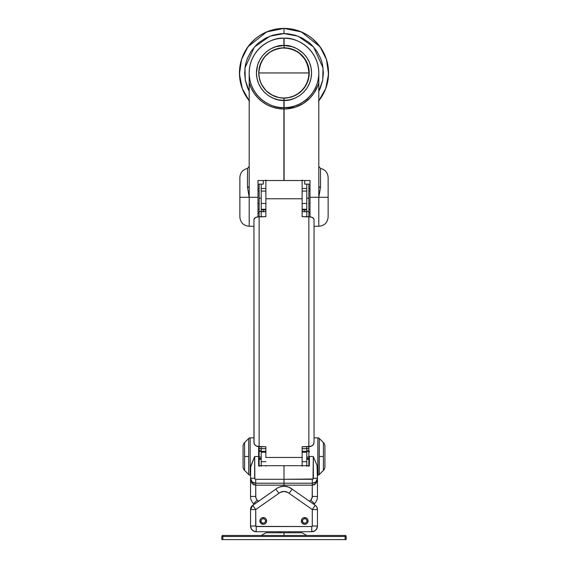 <?xml version="1.0" encoding="UTF-8"?>
<svg xmlns="http://www.w3.org/2000/svg" width="568" height="568" viewBox="0 0 568 568"><rect width="100%" height="100%" fill="white"/><g stroke="black" fill="none" stroke-linecap="round" stroke-linejoin="round"><path stroke-width="0.85" d="M280.429 531.726L280.429 532.763L280.429 531.726M261.23 535.454L266.072 532.763L284 532.763L284 535.454L284 532.763L266.072 532.763L301.842 532.763M222.869 535.454L345.131 535.454A1.037 1.037 0 0 1 346.168 536.49L345.131 536.49L345.131 539.6L346.168 539.6L346.168 536.49L345.131 535.454L222.869 535.454A1.037 1.037 0 0 0 221.832 536.49L221.832 539.6L222.869 539.6L222.869 536.49L345.131 536.49L345.131 539.6L222.869 539.6L222.869 536.49L221.832 536.49L221.832 539.6L346.168 539.6L346.168 536.49L345.131 536.49L345.131 535.454L345.131 536.49L222.869 536.49L222.869 535.454L222.869 536.49L221.832 536.49A1.037 1.037 0 0 1 222.869 535.454M284 532.763L301.928 532.763L284 532.763M265.867 180.525L265.867 216.692L257.155 216.905L254.826 217.906L253.953 219.425L254.052 443.48L255.472 445.553L257.155 446.427L265.867 446.739L265.867 457.467L302.133 457.467L302.133 446.739L308.864 446.739L308.864 448.599L308.864 211.537L306.791 211.537L306.791 184.124L306.791 198.14L308.864 198.14L308.864 184.124L308.864 211.537L302.133 211.537L306.791 211.537L306.791 198.14L308.864 198.14L308.864 216.692L302.133 216.692L302.133 198.772L265.867 198.772L265.867 216.692L259.136 216.692L259.136 211.537L261.209 211.537L261.209 198.14L259.136 198.14L259.136 211.537L261.209 211.63L261.209 216.692L261.209 211.63L265.867 211.63L259.136 211.537L261.209 211.537L261.209 198.14L259.136 198.14L259.136 184.124L259.136 466.399M261.209 211.537L265.867 211.537L261.209 211.537M308.864 465.689L308.864 458.419L306.791 458.419L308.864 458.419L308.864 459.32L306.791 459.32L306.791 457.062L308.864 457.062L308.864 458.419L308.864 451.404L306.791 451.404L308.864 451.404L308.864 457.062L306.791 457.062L306.791 450.765L308.864 450.765L308.864 451.404L308.864 450.729L306.791 450.729L308.864 450.729L308.864 448.599L306.791 448.685L306.791 446.739L306.791 448.685L302.133 448.685L308.864 448.599L308.864 450.729L306.791 450.729L306.791 448.685L306.791 466.399M306.791 465.689L306.791 459.32L308.864 459.32L308.864 466.399M302.133 465.689L302.133 457.467L265.867 457.467L265.867 446.739L259.136 446.739L259.136 216.692L255.472 217.494L253.953 219.425L253.953 442.692L254.35 444.24L255.472 445.553L259.136 446.739L259.136 448.599L265.867 448.685L261.209 448.685L261.209 446.739L261.209 450.729L259.136 450.729L261.209 450.729L261.209 448.685L259.136 448.599L259.136 450.765L261.209 450.765L259.136 450.765L259.136 451.404L261.209 451.404L261.209 450.765L261.209 451.404L259.136 451.404L259.136 457.062L261.209 457.062L261.209 451.404L261.209 457.062L259.136 457.062L259.136 458.419L261.209 458.419L261.209 457.062L261.209 458.419L259.136 458.419L259.136 465.689M308.864 211.537L302.133 211.63L306.791 211.63L306.791 216.692L306.791 211.63L308.864 211.537M261.209 466.399L261.209 459.32L259.136 459.32L261.209 459.32L261.209 458.419L261.209 465.689M261.209 198.14L261.209 184.124L261.209 191.047L265.867 191.061L261.209 191.061L261.209 198.14M263.275 209.94L265.867 209.94L263.275 209.94M302.133 209.94L304.725 209.94L302.133 209.94M304.725 211.537L304.725 209.734L306.791 209.734L304.725 209.741L304.725 211.871M263.275 211.871L263.275 209.741L261.209 209.741L263.275 209.734L263.275 211.537M309.382 452.213L308.864 452.213L309.382 452.213M306.791 452.213L302.133 452.213L306.791 452.213M265.867 452.213L261.209 452.213L265.867 452.213M259.136 452.213L258.618 452.213L259.136 452.213M249.189 72.953L249.189 82.715A36.054 36.054 0 0 0 283.894 109.006L283.894 98.079L278.994 97.597L272.051 95.112L266.129 90.717L261.741 84.795L259.853 80.244L258.894 75.416L258.894 70.489L260.684 63.339L264.475 57.013L269.935 52.057L276.602 48.905L281.437 47.946L288.785 48.358L295.715 50.836L299.805 53.569L304.746 59.022L307.891 65.675L308.971 72.953L258.823 72.953A25.07 25.07 0 0 0 283.894 98.023A25.07 25.07 0 0 0 308.971 72.953L308.488 77.844L307.061 82.545L304.746 86.883L301.622 90.681L297.824 93.798L293.493 96.113L288.785 97.54L283.894 98.023L283.894 100.408C275.863 101.509 256.814 93.273 256.438 72.953C256.814 52.632 275.863 44.389 283.894 45.497L283.894 38.241C273.74 36.849 249.664 47.265 249.189 72.953C249.664 98.64 273.74 109.056 283.894 107.657A34.712 34.712 0 0 1 249.189 72.953A34.712 34.712 0 0 1 283.894 38.241L283.894 45.497L275.927 46.675L270.95 48.734L266.477 51.731L262.672 55.536L259.683 60.009L257.623 64.979L256.438 72.953L256.97 78.306L258.532 83.46L261.067 88.203L264.482 92.364L268.643 95.779L273.393 98.321L278.54 99.883L283.894 100.408L283.894 180.525L283.894 109.006L278.079 108.538L272.413 107.132L267.045 104.832L262.125 101.693L257.773 97.802L254.102 93.258L251.219 88.189L249.189 82.715L249.189 226.291L249.189 197.281L239.866 197.281L239.866 216.969L239.866 177.692M257.993 184.124L263.275 184.124L263.275 180.525L263.275 184.124L257.993 184.124M304.725 180.525L304.725 184.124L310.007 184.124L304.725 184.124L304.725 180.525M306.251 61.088A25.127 25.127 0 0 0 284.121 47.826L284.106 45.497L292.073 46.675L297.05 48.734L303.518 53.534L306.933 57.695L309.468 62.444L311.03 67.592L311.562 72.953L311.03 78.306L309.468 83.46L306.933 88.203L303.518 92.364L299.357 95.779L294.607 98.321L289.46 99.883L284.106 100.408L284.106 98.023L289.005 97.597L293.72 96.162L298.065 93.841L301.871 90.717L304.995 86.911L307.316 82.566L308.743 77.852L309.226 72.953L308.743 68.046L307.316 63.339L304.995 58.994L301.871 55.188L298.065 52.057L293.72 49.735L289.005 48.308L284.106 47.826L284.106 38.241A34.712 34.712 0 0 1 318.811 72.953A34.712 34.712 0 0 1 284.106 107.657L284.106 98.079A25.127 25.127 0 0 0 306.251 84.809M259.136 188.477L257.957 188.391M310.043 188.391L308.864 188.477M306.791 188.477L302.133 188.477M265.867 188.477L261.209 188.477M258.355 188.477A1.037 1.037 0 0 1 257.993 188.406A1.037 1.037 0 0 0 258.355 188.477L258.156 188.455M309.645 188.477A1.037 1.037 0 0 0 310.007 188.406A1.037 1.037 0 0 1 309.645 188.477M257.993 203.5L259.136 203.5L257.993 203.5M261.209 203.5L265.867 203.5L261.209 203.5M302.133 203.5L306.791 203.5L302.133 203.5M308.864 203.5L310.007 203.5L308.864 203.5M310.007 191.061L308.864 191.061L310.007 191.061M306.791 191.061L302.133 191.061L306.791 191.061M259.136 191.061L257.993 191.061L259.136 191.061M249.558 101.218L244.709 93.954L242.841 90L241.364 85.882L239.66 77.319L239.66 68.586L240.307 64.262L241.364 60.016L244.709 51.951L249.558 44.687L255.735 38.51L259.249 35.905L262.998 33.661L271.071 30.317L279.634 28.613L284 28.4A44.552 44.552 0 0 1 318.811 100.756L325.712 88.608L328.538 74.088L326.43 59.377L320.047 46.768L301.374 31.929L284 28.4L284 33.583L298.072 36.182L313.614 47.009L323.05 67.926L322.709 80.131L318.811 91.341M249.189 91.341L245.291 80.131L244.95 67.926L254.386 47.009L269.928 36.182L284 33.583L284 28.4L266.626 31.929L247.953 46.768L241.57 59.377L239.462 74.088L242.287 88.608L249.189 100.756A44.552 44.552 0 0 1 284 28.4L288.366 28.613L296.929 30.317L305.002 33.661L308.751 35.905L312.265 38.51L318.442 44.687L323.291 51.951L326.635 60.016L327.693 64.262L328.339 68.586L328.339 77.319L326.635 85.882L325.159 90L323.291 93.954L318.442 101.218M318.719 91.512L320.373 88.019L322.617 80.635L323.369 72.953L322.617 65.27L321.673 61.522L320.373 57.886L316.738 51.077L311.839 45.113L308.978 42.515L302.559 38.226L295.431 35.273L287.862 33.768L284 33.583L280.138 33.768L272.569 35.273L265.441 38.226L259.022 42.515L256.161 45.113L251.262 51.077L247.627 57.886L246.327 61.522L245.383 65.27L244.63 72.953L245.383 80.635L247.627 88.019L249.281 91.512M250.147 475.146L250.147 437.857A2.073 2.073 0 0 0 248.685 438.46L248.685 474.55A2.073 2.073 0 0 0 249.941 475.146A2.073 2.073 0 0 1 248.685 474.55L248.685 438.46A2.073 2.073 0 0 1 250.147 437.857L253.953 437.857L250.147 437.857L250.147 475.146L250.538 475.146L250.147 475.146M243.076 446.221A5.183 5.183 0 0 1 244.595 442.557L244.595 456.509L244.595 442.557A5.183 5.183 0 0 0 243.076 446.221L243.076 466.797A5.183 5.183 0 0 0 244.595 470.453L244.595 456.509L248.685 456.509L244.595 456.509L244.595 470.453A5.183 5.183 0 0 1 243.076 466.797M243.076 466.598L243.076 446.42M258.618 446.143L258.618 456.509L254.677 456.509L254.854 478.838L255.714 479.3L284 479.3L284 465.689L258.618 465.689L258.618 456.509L258.618 465.689L284 465.689L284 486.243L284 485.164L255.714 485.164L255.813 497.447L256.587 499.315L258.454 501.317L257.233 500.096L253.569 503.759A10.359 10.359 0 0 1 250.538 496.432L250.538 468.231L250.971 465.469L254.677 456.509L258.618 456.509L258.618 446.718M254.144 504.334L253.569 503.759L254.144 504.334M252.81 482.509L252.093 481.962L253.683 482.899L255.714 483.205L255.714 479.3L255.714 483.205L284 483.205L284 479.3L255.714 479.3A1.037 1.037 0 0 1 254.677 478.263L250.538 478.263L250.538 496.432L255.714 496.432L250.538 496.432A10.359 10.359 0 0 0 253.569 503.759L257.233 500.096A5.183 5.183 0 0 1 255.714 496.432L255.714 485.164L253.605 484.703L252.093 483.446L250.942 481.075L250.538 478.263A5.183 5.183 0 0 0 252.093 481.962L251.432 481.174L252.093 481.962A5.183 5.183 0 0 1 250.538 478.263L250.559 478.781M250.538 478.263L252.093 481.962L252.093 483.446A2.073 1.186 134.4 0 0 252.093 481.962L255.714 483.205L255.714 485.164L255.714 483.205L284 483.205L284 485.164L255.714 485.164L252.093 483.446L250.538 478.263L254.677 478.263L254.677 456.509L250.658 466.875L250.538 478.263L251.432 481.174M317.853 437.857A2.073 2.073 0 0 1 319.315 438.46L319.315 456.509L323.405 456.509L323.405 442.557A5.183 5.183 0 0 1 324.924 446.221A5.183 5.183 0 0 0 323.405 442.557L323.405 456.509L319.315 456.509L319.315 474.55A2.073 2.073 0 0 1 318.059 475.146L317.853 437.857L314.047 437.857L317.853 437.857L317.853 475.146L317.462 475.146L318.059 475.146A2.073 2.073 0 0 0 319.315 474.55L319.315 438.46A2.073 2.073 0 0 0 317.853 437.857M324.924 466.797A5.183 5.183 0 0 1 323.405 470.453L323.405 456.509L323.405 470.453A5.183 5.183 0 0 0 324.924 466.797L324.924 446.221M317.441 478.781L317.029 465.469L317.462 468.231L317.462 496.432A10.359 10.359 0 0 1 314.431 503.759L313.856 504.334L314.431 503.759L310.767 500.096L312.187 497.447L312.286 485.164L284 485.164L284 465.689L309.382 465.689L309.382 456.509L313.323 456.509L317.029 465.469L313.323 456.509L313.018 478.994L284 479.3L284 465.689L309.382 465.689L309.382 456.509L313.323 456.509L313.323 478.263A1.037 1.037 0 0 1 312.286 479.3L284 479.3L284 483.205L312.286 483.205L312.286 479.3L312.286 483.205L315.19 482.509M309.382 446.718L309.382 446.143M324.924 446.42L324.924 466.598M284 486.243L284 485.164L284 486.243L279.648 486.996L277.624 487.919L252.121 505.825L252.746 505.314L250.538 509.56L250.538 526.025L251.496 529.191L253.065 530.768L256.232 531.726L311.768 531.726L314.935 530.768L316.504 529.191L317.462 526.025L317.029 528.212L315.794 530.058L313.948 531.293L311.768 531.726L311.768 526.543L312.286 526.025L312.286 509.56L287.933 492.491L284 491.419L280.067 492.491L255.714 509.56L255.87 526.394L311.768 526.543L256.232 526.543A0.518 0.518 0 0 1 255.714 526.025L250.538 526.025A5.701 5.701 0 0 0 256.232 531.726A5.701 5.701 0 0 1 250.538 526.025L255.714 526.025L255.714 509.56L250.538 509.56A5.183 5.183 0 0 1 252.746 505.314L255.714 509.56L252.746 505.314L275.799 489.169A12.95 12.95 0 0 1 292.2 489.169L288.352 486.996L284 486.243M309.546 501.317L310.767 500.096L309.546 501.317M317.058 480.272L315.907 481.962A5.183 5.183 0 0 0 317.462 478.263A5.183 5.183 0 0 1 315.907 481.962A2.073 1.186 -134.4 0 0 315.907 483.446L314.395 484.703L312.286 485.164L312.286 496.432A5.183 5.183 0 0 1 310.767 500.096L314.431 503.759A10.359 10.359 0 0 0 317.462 496.432L312.286 496.432L317.462 496.432L317.462 478.263L317.058 481.075L315.907 483.446L312.286 485.164L284 485.164L284 483.205L312.286 483.205L312.286 485.164L312.286 483.205L315.907 481.962L317.462 478.263L313.323 478.263L317.462 478.263L315.907 483.446L315.907 481.962M315.879 505.825L315.254 505.314A5.183 5.183 0 0 1 317.462 509.56L316.852 507.103M251.148 507.103L252.121 505.825L250.829 507.842M261.102 520.948L261.145 520.529L261.102 520.948A2.173 2.173 0 0 0 263.275 523.128A2.173 2.173 0 0 0 265.455 520.948L265.412 521.374L265.455 520.948L266.648 520.948A3.365 3.365 0 0 1 263.275 524.321A3.365 3.365 0 0 1 259.91 520.948L261.102 520.948L261.145 521.374L261.102 520.948A2.173 2.173 0 0 1 263.275 518.776A2.173 2.173 0 0 1 265.455 520.948A2.173 2.173 0 0 1 263.275 523.128A2.173 2.173 0 0 1 261.102 520.948L259.91 520.948L259.974 520.295L260.897 518.57L261.99 517.838L264.567 517.838L266.08 519.081L266.584 520.295L266.392 522.24L265.149 523.753L263.275 524.321L260.897 523.334L259.91 520.948A3.365 3.365 0 0 1 263.275 517.583A3.365 3.365 0 0 1 266.648 520.948L265.455 520.948L265.412 520.529L265.455 520.948A2.173 2.173 0 0 0 263.275 518.776A2.173 2.173 0 0 0 261.102 520.948M262.856 518.818L262.444 518.939M263.701 523.085L264.113 522.958M302.545 520.948L302.588 520.529L302.545 520.948A2.173 2.173 0 0 0 304.725 523.128A2.173 2.173 0 0 0 306.897 520.948L306.855 521.374L306.897 520.948L308.09 520.948A3.365 3.365 0 0 1 304.725 524.321A3.365 3.365 0 0 1 301.352 520.948L302.545 520.948L302.588 521.374L302.545 520.948A2.173 2.173 0 0 1 304.725 518.776A2.173 2.173 0 0 1 306.897 520.948A2.173 2.173 0 0 1 304.725 523.128A2.173 2.173 0 0 1 302.545 520.948L301.352 520.948L301.416 520.295L302.339 518.57L303.433 517.838L306.01 517.838L307.522 519.081L308.026 520.295L307.835 522.24L306.592 523.753L304.725 524.321L302.339 523.334L301.352 520.948A3.365 3.365 0 0 1 304.725 517.583A3.365 3.365 0 0 1 308.09 520.948L306.897 520.948L306.855 520.529L306.897 520.948A2.173 2.173 0 0 0 304.725 518.776A2.173 2.173 0 0 0 302.545 520.948M304.299 518.818L303.887 518.939M305.144 523.085L305.556 522.958M317.462 509.56A5.183 5.183 0 0 0 315.254 505.314L312.286 509.56L317.462 509.56L317.462 526.025L312.286 526.025L317.462 526.025L317.462 509.56L312.286 509.56L312.286 526.025A0.518 0.518 0 0 1 311.768 526.543L311.768 531.726A5.701 5.701 0 0 0 317.462 526.025A5.701 5.701 0 0 1 311.768 531.726L256.232 531.726L254.052 531.293L252.206 530.058L250.971 528.212L250.538 526.025L250.538 509.56L255.714 509.56L278.945 493.287L275.799 489.169L278.945 493.287A7.767 7.767 0 0 1 289.055 493.287L292.2 489.169A12.95 12.95 0 0 0 275.799 489.169M315.254 505.314L292.2 489.169L289.055 493.287L312.286 509.56L315.254 505.314L292.2 489.169M306.855 520.529L306.734 520.118M305.556 518.939L305.144 518.818M302.709 520.118L302.588 520.529M302.588 521.374L302.709 521.786M303.887 522.958L304.299 523.085M306.734 521.786L306.855 521.374M265.412 520.529L265.291 520.118M264.113 518.939L263.701 518.818M261.266 520.118L261.145 520.529M261.145 521.374L261.266 521.786M262.444 522.958L262.856 523.085M265.291 521.786L265.412 521.374M256.232 531.726L256.232 526.543L256.232 531.726M265.867 180.063L265.867 198.772L302.133 198.772L302.133 180.525M265.867 466.143L265.867 465.689M302.133 180.063L302.133 216.692L310.845 216.905L313.174 217.906L314.047 219.425L314.047 442.692L313.174 444.936L310.845 446.427L302.133 446.739L302.133 466.143M302.133 457.339L302.133 446.739M265.867 446.739L265.867 457.339M314.047 442.692L314.047 219.425L312.528 217.494L308.864 216.692L308.864 446.739L312.528 445.553L313.65 444.24L314.047 442.692M257.993 209.258L259.136 209.258L257.993 209.258M261.209 209.258L265.867 209.258L261.209 209.258M309.567 212.794L308.864 212.624L309.567 212.794M258.433 212.794L259.136 212.624L258.433 212.794M302.133 209.258L306.791 209.258L302.133 209.258M308.864 209.258L310.007 209.258L308.864 209.258M328.134 177.692L328.134 216.969L328.134 197.281L318.811 197.281L318.811 226.291L318.811 72.953L318.811 82.715L317.91 85.491L313.898 93.258L310.227 97.802L303.475 103.362L295.587 107.132L287.025 108.886L284.106 109.006L284.106 107.657C294.26 109.056 318.336 98.64 318.811 72.953C318.336 47.265 294.26 36.849 284.106 38.241L284.106 45.497C292.137 44.389 311.186 52.632 311.562 72.953C311.186 93.273 292.137 101.509 284.106 100.408L284.106 107.657L289.211 107.281L294.21 106.152L298.988 104.306L303.44 101.771M284.106 180.525L284.106 109.006L284.106 180.525L310.007 180.525L310.007 197.281L318.811 197.281L310.007 197.281L310.007 216.763L310.007 180.525L284.106 180.525M316.22 86.109L313.934 90.695M314.047 226.291L318.811 226.291L318.811 82.715A36.054 36.054 0 0 1 284.106 109.006L284.106 107.657M318.811 197.281L320.508 187.362L320.508 168.426L320.508 187.362A2.073 0.71 0 0 1 318.811 186.659L320.508 187.362L320.508 168.426L320.508 187.362L318.811 197.281L328.134 197.281L328.134 216.585M284.106 47.826A25.127 25.127 0 0 1 309.226 72.953A25.127 25.127 0 0 1 284.106 98.079M306.273 84.781A25.127 25.127 0 0 0 309.226 72.967L309.106 70.489A25.127 25.127 0 0 1 309.226 72.931M309.106 70.482A25.127 25.127 0 0 0 306.273 61.124M309.106 75.416L309.226 72.953M295.949 50.793L293.72 49.735M328.134 197.281L328.134 177.592L328.134 197.281M318.811 82.715L318.811 80.251M318.811 79.023L318.811 75.374M269.019 104.313L264.56 101.771M256.999 94.891L254.066 90.695L251.78 86.109M239.866 216.585L239.866 197.281L257.993 197.281L257.993 216.763L257.993 197.281L249.189 197.281L249.189 226.291C243.523 225.737 240.413 222.628 239.866 216.969M249.189 79.023L249.189 186.659A2.073 0.71 0 0 1 247.492 187.362L247.492 168.426L247.492 187.362L247.492 168.426L247.492 187.362L249.189 186.659L249.189 197.281L247.492 187.362L249.189 197.281M257.993 197.281L257.993 180.525L283.894 180.525L257.993 180.525L257.993 197.281M261.749 84.809A25.127 25.127 0 0 0 283.879 98.079A25.127 25.127 0 0 1 258.774 72.953A25.127 25.127 0 0 1 283.894 47.826A25.127 25.127 0 0 0 261.749 61.088M261.727 61.124A25.127 25.127 0 0 0 258.894 70.482M258.774 72.967A25.127 25.127 0 0 0 258.894 75.409L258.894 70.489A25.127 25.127 0 0 0 258.774 72.931M258.894 75.416A25.127 25.127 0 0 0 261.727 84.781M266.924 54.492A25.07 25.07 0 0 0 258.823 72.953A25.07 25.07 0 0 1 283.894 47.875A25.07 25.07 0 0 1 308.971 72.953A25.07 25.07 0 0 1 283.894 98.023A25.07 25.07 0 0 1 258.823 72.953L259.306 77.844L260.733 82.545L263.048 86.883L266.165 90.681L269.963 93.798L274.301 96.113L279.002 97.54L283.894 98.079M272.051 50.793L274.28 49.735M283.894 47.826L279.002 48.358L274.301 49.785L269.963 52.107L266.165 55.224L263.048 59.022L260.733 63.353L259.306 68.061L258.823 72.953L308.971 72.953A25.07 25.07 0 0 0 300.87 54.492M239.866 197.281L239.866 177.592L239.866 197.281M249.189 75.374L249.189 74.159M290.227 48.692A25.07 25.07 0 0 0 277.567 48.692M308.971 72.953C307.487 57.723 299.123 49.366 283.894 47.875C268.664 49.366 260.307 57.723 258.823 72.953M289.183 532.763L289.183 531.726M278.817 532.763L278.817 531.726M306.77 535.454L301.928 532.763M258.618 461.685L259.136 461.685M261.209 461.685L265.867 461.685M302.133 461.685L306.791 461.685M308.864 461.685L309.382 461.685M258.618 451.326L259.136 451.326M261.209 451.326L265.867 451.326M302.133 451.326L306.791 451.326M308.864 451.326L309.382 451.326M248.685 438.46L244.595 442.557M248.685 474.55L244.595 470.453M319.315 438.46L323.405 442.557M319.315 474.55L323.405 470.453M318.811 226.291C324.477 225.737 327.587 222.628 328.134 216.969M318.811 166.388L320.508 168.426C325.251 169.654 327.793 172.707 328.134 177.592M253.953 226.291L249.189 226.291M249.189 166.388L247.492 168.426C242.749 169.654 240.207 172.707 239.866 177.592"/></g></svg>
